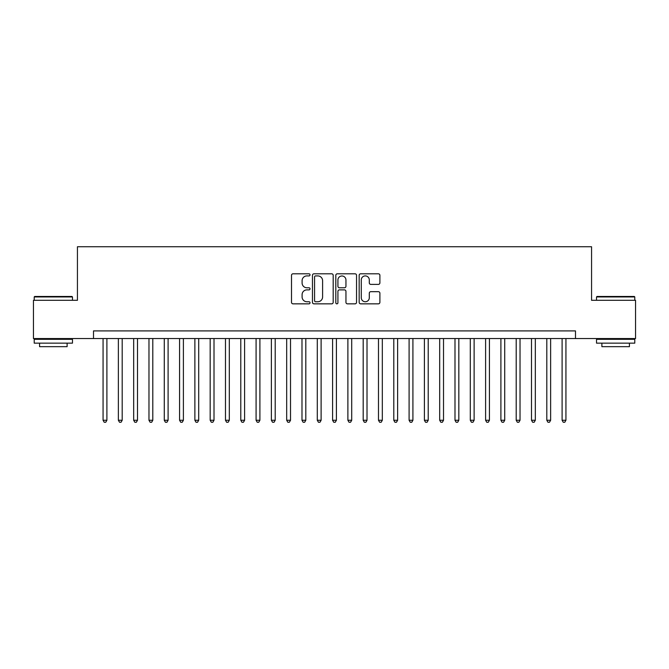 <?xml version="1.0" encoding="UTF-8"?>
<svg xmlns="http://www.w3.org/2000/svg" width="669" height="669" viewBox="0 0 669 669"><rect width="100%" height="100%" fill="white"/><g stroke="black" fill="none" stroke-linecap="round" stroke-linejoin="round"><path stroke-width="1" d="M310.023 274.859A1.054 1.054 0 0 0 308.969 273.805L293.014 273.805A1.505 1.505 0 0 0 291.508 275.31L291.508 302.346A1.505 1.505 0 0 0 293.014 303.843L308.969 303.843A1.054 1.054 0 0 0 310.023 302.798A1.054 1.054 0 0 0 308.969 301.744L306.904 301.744A4.808 4.808 0 0 1 302.095 296.936L302.095 294.686A4.808 4.808 0 0 1 306.904 289.878L308.969 289.878A1.054 1.054 0 0 0 310.023 288.824A1.054 1.054 0 0 0 308.969 287.779L306.904 287.779A4.808 4.808 0 0 1 302.095 282.97L302.095 280.712A4.808 4.808 0 0 1 306.904 275.912L308.969 275.912A1.054 1.054 0 0 0 310.023 274.859M378.395 284.392A1.505 1.505 0 0 0 379.892 282.895L379.892 275.31A1.505 1.505 0 0 0 378.395 273.805L360.675 273.805A1.505 1.505 0 0 0 359.169 275.31L359.169 302.346A1.505 1.505 0 0 0 360.675 303.843L378.395 303.843A1.505 1.505 0 0 0 379.892 302.346L379.892 293.181A1.505 1.505 0 0 0 378.395 291.676L370.81 291.676A1.505 1.505 0 0 0 369.305 293.181L369.305 297.722A4.014 4.014 0 0 1 365.291 301.744A4.014 4.014 0 0 1 361.268 297.722L361.268 279.926A4.014 4.014 0 0 1 365.291 275.912A4.014 4.014 0 0 1 369.305 279.926L369.305 282.895A1.505 1.505 0 0 0 370.81 284.392L378.395 284.392M93.509 338.556L33.45 338.556L33.45 300.306L77.437 300.306L77.437 246.744L591.563 246.744L591.563 300.306L635.55 300.306L635.55 338.556L575.491 338.556L575.491 330.904L93.509 330.904L93.509 338.556L575.491 338.556M333.187 275.31A1.505 1.505 0 0 0 331.682 273.805L313.962 273.805A1.505 1.505 0 0 0 312.456 275.31L312.456 302.346A1.505 1.505 0 0 0 313.962 303.843L331.682 303.843A1.505 1.505 0 0 0 333.187 302.346L333.187 275.31M337.318 273.805L355.038 273.805A1.505 1.505 0 0 1 356.544 275.31L356.544 302.346A1.505 1.505 0 0 1 355.038 303.843L347.454 303.843A1.505 1.505 0 0 1 345.948 302.346L345.948 291.383A1.505 1.505 0 0 0 344.451 289.878L339.417 289.878A1.505 1.505 0 0 0 337.92 291.383L337.92 302.798A1.054 1.054 0 0 1 336.867 303.843A1.054 1.054 0 0 1 335.813 302.798L335.813 275.31A1.505 1.505 0 0 1 337.318 273.805M315.617 275.912A1.054 1.054 0 0 0 314.564 276.958L314.564 300.69A1.054 1.054 0 0 0 315.617 301.744L317.792 301.744A4.808 4.808 0 0 0 322.6 296.936L322.6 280.712A4.808 4.808 0 0 0 317.792 275.912L315.617 275.912M345.948 280.002A4.014 4.014 0 0 0 341.934 275.988A4.014 4.014 0 0 0 337.92 280.002L337.92 286.273A1.505 1.505 0 0 0 339.417 287.779L344.451 287.779A1.505 1.505 0 0 0 345.948 286.273L345.948 280.002M103.068 338.556L103.068 420.266L106.898 420.266L106.898 338.556M106.898 420.266L105.744 422.256L104.222 422.256L103.068 420.266M34.671 296.476L72.009 296.476L72.469 296.936L34.211 296.936L34.671 296.476M53.344 343.147L34.211 343.147L34.211 339.317L72.469 339.317L72.469 343.147L53.344 343.147M67.109 343.147L67.109 346.667L39.571 346.667L39.571 343.147M596.991 296.476L634.329 296.476L634.789 296.936L596.531 296.936L596.991 296.476M615.656 343.147L596.531 343.147L596.531 339.317L634.789 339.317L634.789 343.147L615.656 343.147M629.429 343.147L629.429 346.667L601.891 346.667L601.891 343.147M118.371 338.556L118.371 420.266L122.193 420.266L122.193 338.556M122.193 420.266L121.047 422.256L119.517 422.256L118.371 420.266M133.675 338.556L133.675 420.266L137.496 420.266L137.496 338.556M137.496 420.266L136.351 422.256L134.82 422.256L133.675 420.266M148.97 338.556L148.97 420.266L152.8 420.266L152.8 338.556M152.8 420.266L151.654 422.256L150.124 422.256L148.97 420.266M164.273 338.556L164.273 420.266L168.103 420.266L168.103 338.556M168.103 420.266L166.949 422.256L165.419 422.256L164.273 420.266M179.576 338.556L179.576 420.266L183.398 420.266L183.398 338.556M183.398 420.266L182.252 422.256L180.722 422.256L179.576 420.266M194.88 338.556L194.88 420.266L198.701 420.266L198.701 338.556M198.701 420.266L197.556 422.256L196.025 422.256L194.88 420.266M210.175 338.556L210.175 420.266L214.005 420.266L214.005 338.556M214.005 420.266L212.859 422.256L211.329 422.256L210.175 420.266M225.478 338.556L225.478 420.266L229.308 420.266L229.308 338.556M229.308 420.266L228.154 422.256L226.624 422.256L225.478 420.266M240.781 338.556L240.781 420.266L244.603 420.266L244.603 338.556M244.603 420.266L243.457 422.256L241.927 422.256L240.781 420.266M256.085 338.556L256.085 420.266L259.907 420.266L259.907 338.556M259.907 420.266L258.761 422.256L257.231 422.256L256.085 420.266M271.38 338.556L271.38 420.266L275.21 420.266L275.21 338.556M275.21 420.266L274.064 422.256L272.534 422.256L271.38 420.266M286.683 338.556L286.683 420.266L290.513 420.266L290.513 338.556M290.513 420.266L289.359 422.256L287.829 422.256L286.683 420.266M301.987 338.556L301.987 420.266L305.808 420.266L305.808 338.556M305.808 420.266L304.663 422.256L303.132 422.256L301.987 420.266M317.29 338.556L317.29 420.266L321.112 420.266L321.112 338.556M321.112 420.266L319.966 422.256L318.436 422.256L317.29 420.266M332.585 338.556L332.585 420.266L336.415 420.266L336.415 338.556M336.415 420.266L335.261 422.256L333.739 422.256L332.585 420.266M347.888 338.556L347.888 420.266L351.71 420.266L351.71 338.556M351.71 420.266L350.564 422.256L349.034 422.256L347.888 420.266M363.192 338.556L363.192 420.266L367.013 420.266L367.013 338.556M367.013 420.266L365.868 422.256L364.337 422.256L363.192 420.266M378.487 338.556L378.487 420.266L382.317 420.266L382.317 338.556M382.317 420.266L381.171 422.256L379.641 422.256L378.487 420.266M393.79 338.556L393.79 420.266L397.62 420.266L397.62 338.556M397.62 420.266L396.466 422.256L394.936 422.256L393.79 420.266M409.094 338.556L409.094 420.266L412.915 420.266L412.915 338.556M412.915 420.266L411.769 422.256L410.239 422.256L409.094 420.266M424.397 338.556L424.397 420.266L428.219 420.266L428.219 338.556M428.219 420.266L427.073 422.256L425.543 422.256L424.397 420.266M439.692 338.556L439.692 420.266L443.522 420.266L443.522 338.556M443.522 420.266L442.376 422.256L440.846 422.256L439.692 420.266M454.995 338.556L454.995 420.266L458.825 420.266L458.825 338.556M458.825 420.266L457.671 422.256L456.141 422.256L454.995 420.266M470.299 338.556L470.299 420.266L474.12 420.266L474.12 338.556M474.12 420.266L472.975 422.256L471.444 422.256L470.299 420.266M485.602 338.556L485.602 420.266L489.424 420.266L489.424 338.556M489.424 420.266L488.278 422.256L486.748 422.256L485.602 420.266M500.897 338.556L500.897 420.266L504.727 420.266L504.727 338.556M504.727 420.266L503.581 422.256L502.051 422.256L500.897 420.266M516.2 338.556L516.2 420.266L520.03 420.266L520.03 338.556M520.03 420.266L518.876 422.256L517.346 422.256L516.2 420.266M531.504 338.556L531.504 420.266L535.325 420.266L535.325 338.556M535.325 420.266L534.18 422.256L532.649 422.256L531.504 420.266M546.807 338.556L546.807 420.266L550.629 420.266L550.629 338.556M550.629 420.266L549.483 422.256L547.953 422.256L546.807 420.266M562.102 338.556L562.102 420.266L565.932 420.266L565.932 338.556M565.932 420.266L564.778 422.256L563.256 422.256L562.102 420.266M34.211 300.306L34.211 296.936M42.933 339.317L42.933 338.556M63.747 339.317L63.747 338.556M72.469 300.306L72.469 296.936M596.531 300.306L596.531 296.936M605.253 339.317L605.253 338.556M626.067 339.317L626.067 338.556M634.789 300.306L634.789 296.936"/></g></svg>
